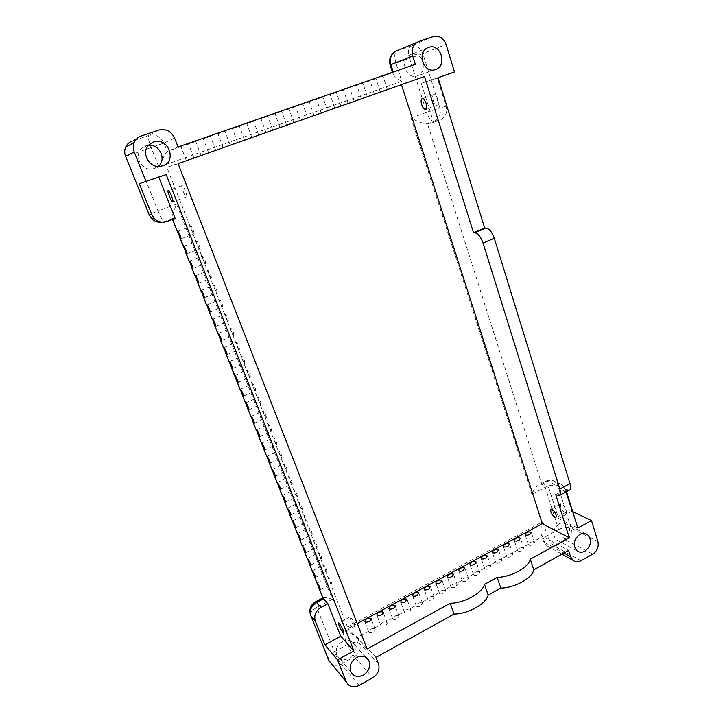 <?xml version="1.0" encoding="UTF-8"?>
<svg xmlns="http://www.w3.org/2000/svg" width="723" height="723" viewBox="0 0 723 723"><rect width="100%" height="100%" fill="white"/><g stroke="black" fill="none" stroke-linecap="round" stroke-linejoin="round"><path stroke-width="0.54" stroke-dasharray="3.62 2.71" d="M373.683 628.495C371.27 628.558 369.607 629.462 368.703 631.197L368.802 632.146C369.706 632.95 371.17 632.86 373.213 631.893C374.885 630.881 375.499 629.932 375.047 629.037L373.683 628.486L380.741 624.645L380.849 625.558C381.753 626.362 383.235 626.281 385.287 625.314C386.913 624.32 387.519 623.389 387.076 622.521L385.675 621.961C383.262 622.033 381.617 622.928 380.741 624.645M375.978 657.415L357.325 637.397C354.469 634.893 349.299 632.426 341.816 630.013L542.892 521.663C540.668 527.429 540.226 531.911 541.554 535.092L542.774 536.421L568.621 550.447M532.77 541.87C530.311 542.033 528.838 542.837 528.341 544.283L528.459 544.771C529.444 545.639 531.034 545.576 533.231 544.591L534.595 542.485L532.77 541.87L542.774 536.421L544.726 542.467L543.615 541.482L546.895 545.811L544.726 542.467L563.931 553.05M522.006 547.736C519.548 547.889 518.066 548.694 517.541 550.158L517.659 550.682C518.644 551.541 520.226 551.477 522.404 550.492L523.804 548.341L522.006 547.736L528.341 544.283M511.152 553.637C508.703 553.791 507.203 554.604 506.66 556.086L506.778 556.638C507.754 557.487 509.326 557.433 511.495 556.448L512.923 554.252L511.152 553.637L517.541 550.158M500.217 559.593C497.767 559.738 496.258 560.56 495.68 562.06L495.806 562.639C496.773 563.497 498.337 563.434 500.497 562.449L501.952 560.198L500.217 559.593L506.66 556.086M489.191 565.603C486.742 565.738 485.214 566.57 484.618 568.088L484.735 568.694C485.702 569.543 487.257 569.48 489.408 568.504L490.89 566.208L489.191 565.603L495.68 562.06M478.066 571.658C475.626 571.785 474.089 572.625 473.457 574.161L473.583 574.803C474.532 575.644 476.086 575.58 478.219 574.604L479.738 572.255L478.066 571.658L484.618 568.088M466.85 577.758C464.41 577.885 462.865 578.725 462.205 580.289L462.331 580.958C463.28 581.798 464.817 581.735 466.941 580.759L468.486 578.355L466.85 577.758L473.457 574.161M455.544 583.913C453.113 584.03 451.55 584.889 450.863 586.47L450.98 587.166C451.929 588.007 453.457 587.935 455.571 586.959L457.153 584.509L455.544 583.913L462.205 580.289M444.148 590.122C441.708 590.239 440.135 591.089 439.421 592.697L439.539 593.429C440.479 594.261 441.997 594.189 444.103 593.212L445.72 590.709L444.148 590.122L450.863 586.47M432.652 596.385C430.221 596.484 428.631 597.352 427.88 598.978L427.998 599.747C428.929 600.578 430.447 600.497 432.544 599.53L434.189 596.963L432.652 596.385L439.421 592.697M421.057 602.693C418.626 602.792 417.026 603.669 416.249 605.314L416.367 606.118C417.288 606.94 418.789 606.859 420.876 605.892L422.557 603.271L421.057 602.693L427.88 598.978M409.363 609.064C406.941 609.155 405.323 610.031 404.509 611.703L404.627 612.535C405.549 613.357 407.04 613.276 409.11 612.309L410.836 609.634L409.363 609.064L416.249 605.314M397.569 615.481C395.147 615.562 393.52 616.457 392.679 618.147L392.788 619.015C393.701 619.828 395.192 619.756 397.252 618.78C398.852 617.813 399.439 616.9 399.006 616.05L397.569 615.481L404.509 611.703M542.892 521.663L547.374 535.662L558.608 529.534L545.232 487.275L531.884 494.297C533.999 489.399 536.421 486.154 539.141 484.582L541.834 484.311L547.6 481.283L545.675 481.156C544.41 481.97 544.265 484.012 545.232 487.275C550.113 484.988 554.306 484.401 557.813 485.504L571.098 528.034C567.573 526.733 563.407 527.23 558.608 529.534C560.415 534.496 562.928 538.02 566.136 540.117L554.866 546.317C551.703 544.184 549.209 540.632 547.374 535.662C543.958 537.659 542.702 539.602 543.615 541.482L541.554 535.092M175.183 218.482L172.237 218.635C171.514 217.551 172.951 212.716 176.529 204.13L332.363 599.304C327.465 597.804 324.392 597.288 323.154 597.776L322.946 597.966M531.884 494.297L411.062 118.012C418.671 122.106 424.157 124.04 427.519 123.832L433.583 122.413L421.256 83.308L437.171 77.641L446.064 106.281C447.474 112.725 445.558 117.271 440.325 119.91L433.583 122.413M411.062 118.012L426.606 112.309L409.552 58.427L395.96 63.127L401.798 81.319C396.068 77.903 393.068 75.255 392.797 73.357L393.276 72.02M376.014 78.653L368.341 81.328M401.798 81.319L158.852 167.013C162.811 158.03 165.603 152.833 167.221 151.423L178.075 146.977M181.238 146.534L167.221 151.423L163.94 143.037L134.948 153.285C132.336 146.471 131.396 142.422 132.137 141.139L148.64 135.508C147.79 136.819 148.649 140.877 151.206 147.664L158.852 167.013M196.05 141.374L187.356 144.401M210.709 136.267L202.106 139.268M225.224 131.206L216.71 134.18M239.602 126.2L231.161 129.137M253.836 121.238L245.486 124.148M267.935 116.322L259.665 119.205M281.898 111.459L273.71 114.315M295.725 106.633L287.618 109.462M309.426 101.862L301.392 104.663M323 97.135L315.038 99.91M336.439 92.454L328.549 95.201M349.751 87.808L341.943 90.529M220.298 148.486L215.68 150.104L220.298 148.486M205.666 153.665L201.075 155.273L205.666 153.665M190.89 158.888L186.326 160.488L190.89 158.888M193.927 233.872L193.99 233.863C194.921 233.728 191.884 226.163 190.98 226.362L190.926 226.371C190.004 226.534 193.014 234.044 193.927 233.872M199.765 248.73L199.828 248.721C200.75 248.585 197.759 241.148 196.837 241.283L196.773 241.292C196.846 243.895 197.84 246.371 199.765 248.73M205.549 263.461L205.63 263.452C205.558 260.886 204.564 258.427 202.648 256.078L202.576 256.087C202.639 258.635 203.633 261.093 205.549 263.461M211.288 278.066L211.378 278.057C211.315 275.553 210.321 273.113 208.405 270.745L208.323 270.754C208.387 273.249 209.372 275.689 211.288 278.066M216.972 292.553L217.081 292.553C217.017 290.095 216.032 287.673 214.125 285.296L214.026 285.296C214.08 287.745 215.065 290.158 216.972 292.553M222.621 306.923L222.738 306.923C222.675 304.519 221.699 302.115 219.792 299.72L219.675 299.72C219.729 302.115 220.714 304.519 222.621 306.923M228.215 321.175L228.341 321.175C228.296 318.816 227.311 316.43 225.404 314.026L225.287 314.026C225.332 316.376 226.308 318.762 228.215 321.175M233.764 335.309L233.909 335.318C233.863 333.005 232.887 330.637 230.98 328.224L230.845 328.215C230.89 330.519 231.866 332.878 233.764 335.309M239.268 349.326L239.43 349.345C239.376 347.076 238.409 344.726 236.511 342.295L236.358 342.286C236.403 344.546 237.37 346.886 239.268 349.326M244.736 363.235L244.907 363.253C244.862 361.03 243.886 358.698 241.997 356.258L241.834 356.24C241.871 358.454 242.838 360.786 244.736 363.235M250.149 377.026L250.33 377.054C250.294 374.876 249.327 372.562 247.438 370.113L247.257 370.086C247.293 372.255 248.26 374.568 250.149 377.026M255.526 390.709L255.716 390.745C255.68 388.603 254.713 386.308 252.833 383.85L252.643 383.814C252.679 385.946 253.637 388.242 255.526 390.709M260.858 404.284L261.066 404.329C261.021 402.232 260.063 399.946 258.183 397.478L257.975 397.433C258.012 399.521 258.97 401.807 260.858 404.284M266.145 417.749L266.362 417.804C266.326 415.743 265.368 413.475 263.488 410.998L263.271 410.944C263.308 412.996 264.266 415.264 266.145 417.749M271.387 431.107L271.622 431.17C271.586 429.146 270.637 426.895 268.757 424.41L268.531 424.347C268.558 426.362 269.516 428.612 271.387 431.107M276.593 444.356L276.846 444.428C276.81 442.449 275.852 440.208 273.981 437.713L273.746 437.65C273.773 439.62 274.722 441.852 276.593 444.356M281.753 457.505L282.024 457.587C281.988 455.644 281.039 453.42 279.168 450.917L278.915 450.836C278.942 452.77 279.891 454.993 281.753 457.505M286.877 470.556L287.158 470.646C287.121 468.73 286.172 466.525 284.311 464.012L284.04 463.922C284.076 465.82 285.016 468.034 286.877 470.556M291.965 483.497L292.255 483.597C292.219 481.726 291.27 479.53 289.417 477.008L289.137 476.909C289.164 478.771 290.104 480.967 291.965 483.497M297.008 496.34L297.307 496.457C297.28 494.613 296.331 492.426 294.478 489.896L294.189 489.787C294.216 491.622 295.156 493.8 297.008 496.34M302.015 509.082L302.331 509.209C302.295 507.401 301.355 505.223 299.503 502.693L299.195 502.566C299.223 504.374 300.162 506.543 302.015 509.082M306.977 521.726L307.311 521.87C307.275 520.09 306.335 517.93 304.491 515.391L304.166 515.255C304.202 517.017 305.133 519.177 306.977 521.726M311.911 534.27L312.246 534.424C312.209 532.679 311.279 530.528 309.435 527.98L309.101 527.835C309.137 529.57 310.068 531.721 311.911 534.27M316.801 546.724L317.153 546.895C317.117 545.178 316.177 543.036 314.342 540.479L313.999 540.325C314.026 542.033 314.966 544.166 316.801 546.724M321.654 559.078L322.015 559.259C321.979 557.569 321.048 555.445 319.214 552.887L318.861 552.715C318.888 554.387 319.819 556.511 321.654 559.078M326.462 571.342L326.85 571.541C326.805 569.878 325.874 567.763 324.049 565.196L323.678 565.006C323.714 566.66 324.636 568.766 326.462 571.342M331.242 583.515L331.64 583.723C331.604 582.087 330.673 579.982 328.848 577.415L328.468 577.207C328.495 578.834 329.426 580.93 331.242 583.515M166.209 174.577L158.653 176.774L158.825 177.207M357.234 623.551L348.088 628.486L166.859 167.356L401.464 84.645M424.482 76.493L401.382 84.392M367.148 648.992L348.088 628.486M139.322 183.651L158.653 176.774M571.839 511.242L558.481 518.472L548.685 487.401L554.496 484.329C557.18 483.018 559.665 483.091 561.952 484.564L564.799 488.585L571.839 511.242L572.715 511.658M454.478 71.929L437.171 77.641M577.813 528.079L558.481 518.472M548.685 487.401L541.834 484.311L427.519 123.832L434.189 121.356C431.324 121.374 428.793 118.364 426.606 112.309L439.855 107.908C441.256 114.27 439.367 118.753 434.189 121.356L440.325 119.91M178.12 163.669L166.859 167.356M182.06 185.567L182.024 185.576C180.56 185.856 185.269 197.668 186.534 196.873C187.989 196.656 183.38 184.971 182.06 185.567M350.709 617.153L350.068 616.782C348.929 617.044 353.881 627.013 354.803 626.308C354.767 624.021 353.402 620.967 350.709 617.153M277.397 128.287L272.67 129.941L277.397 128.287M249.128 138.292L244.455 139.919L249.128 138.292M318.798 113.647L313.99 115.319L318.798 113.647M345.739 104.112L340.885 105.811L345.739 104.112M372.182 94.758L367.275 96.475L372.182 94.758M385.223 90.14L380.28 91.866L385.223 90.14M359.024 99.413L354.143 101.121L359.024 99.413M332.336 108.857L327.501 110.538L332.336 108.857M305.124 118.482L300.352 120.145L305.124 118.482M234.785 143.362L230.14 144.989L234.785 143.362M263.326 133.267L258.635 134.903L263.326 133.267M291.333 123.362L286.579 125.016L291.333 123.362M415.336 64.338L381.364 76.792M421.256 83.308L438.066 77.777M569.399 490.104L565.784 489.344L566.498 491.649M437.171 105.142L437.261 105.115C440.235 104.302 436.584 93.195 433.773 94.532C430.845 95.346 434.324 106.191 437.171 105.142M564.582 512.327L565.675 512.426C567.98 511.513 562.937 502.494 560.876 503.832C559.918 506.462 561.147 509.29 564.582 512.327M565.784 489.344L555.752 494.677M558.969 523.886C552.887 528.838 551.965 534.098 556.195 539.665C563.813 546.48 574.921 530.04 566.669 524.229C564.356 522.584 561.789 522.467 558.969 523.886M148.567 145.233L145.757 145.811L141.482 148.504C133.357 156.005 142.133 171.487 152.96 168.965L158.31 166.426M421.988 59.123C419.015 54.894 415.282 53.385 410.809 54.587L410.357 54.758C398.879 58.87 406.055 80.235 417.352 75.87C421.852 73.999 424.03 70.294 423.868 64.763M342.304 641.545C336.891 645.187 335.092 649.778 336.891 655.327C341.509 666.326 359.991 654.631 354.234 644.455C351.505 640.189 347.528 639.213 342.304 641.545M368.703 631.197L357.325 637.397L359.774 643.66C357.108 641.626 353.041 641.934 347.573 644.582C349.751 649.814 352.002 653.881 354.315 656.773L341.139 664.03C338.888 661.084 336.656 656.981 334.451 651.73C330.357 654.116 328.314 656.611 328.35 659.204M392.679 618.147L385.675 621.961M581.066 560.687L554.866 546.317C551.92 547.817 549.263 547.645 546.895 545.811L561.934 554.161M597.903 541.509L571.098 528.034C572.164 533.113 570.51 537.144 566.136 540.117L592.724 554.134M554.496 484.329L547.6 481.283C550.257 479.991 552.715 480.072 554.984 481.527L557.813 485.504L564.799 488.585M172.625 219.431L172.309 218.644L164.302 221.618C162.838 221.012 160.741 217.451 158.012 210.926L149.083 214.568M390.122 65.043L395.96 63.127C394.171 56.683 394.433 52.607 396.737 50.881L410.501 46.191C408.115 47.935 407.799 52.011 409.552 58.427L422.892 53.61L439.855 107.908L446.064 106.281M433.204 36.593L410.501 46.191C416.231 44.953 420.361 47.42 422.892 53.61L446.091 44.465M396.267 51.062L418.834 41.482M355.201 85.91L362.937 83.208M125.603 156.34L134.948 153.285L158.012 210.926L176.529 204.13M167.067 221.5L162.142 222.178M158.527 130.104L148.64 135.508C155.535 133.945 160.633 136.457 163.94 143.037L174.632 138.093M332.363 599.304L316.755 607.519C315.427 604.121 314.993 602.214 315.472 601.798M310.393 614.667C310.447 612.245 312.571 609.869 316.755 607.519L334.451 651.73L347.573 644.582L341.816 630.013M378.509 663.94L359.774 643.66C361.229 648.992 359.403 653.366 354.315 656.773L372.788 677.713M359.06 685.422L341.139 664.03C337.65 665.811 334.46 665.775 331.568 663.922M141.13 136.032L132.137 141.139M567.194 489.968L557.144 495.309M561.952 484.564L554.984 481.527C551.902 479.783 548.793 479.665 545.675 481.156L539.141 484.582M172.237 218.635L172.562 219.458M392.462 72.309L392.797 73.357M223.109 147.474L217.948 133.719M215.68 150.104L210.474 136.331M208.558 152.625L203.308 138.816M201.075 155.273L195.788 141.446M193.854 157.822L188.531 143.967M186.326 160.488L180.958 146.615M180.813 238.861L193.99 233.863M177.722 231.342L190.926 226.371M186.742 253.755L199.828 248.721M183.651 246.308L196.773 241.292M192.625 268.531L205.63 263.452M189.534 261.139L202.576 256.087M198.445 283.19L211.378 278.057M195.364 275.852L208.323 270.754M204.229 297.722L217.081 292.553M201.148 290.438L214.026 285.296M209.959 312.128L222.738 306.923M206.877 304.907L219.675 299.72M215.644 326.425L228.341 321.175M212.562 319.25L225.287 314.026M221.283 340.605L233.909 335.318M218.201 333.475L230.845 328.215M226.877 354.668L239.43 349.345M223.787 347.582L236.358 342.286M232.426 368.622L244.907 363.253M229.336 361.581L241.834 356.24M237.93 382.458L250.33 377.054M234.839 375.463L247.257 370.086M243.389 396.186L255.716 390.745M240.289 389.227L252.643 383.814M248.802 409.796L261.066 404.329M245.703 402.883L257.975 397.433M254.18 423.307L266.362 417.804M251.071 416.43L263.271 410.944M259.503 436.71L271.622 431.17M256.394 429.869L268.531 424.347M264.79 450.004L276.846 444.428M261.681 443.19L273.746 437.65M270.041 463.199L282.024 457.587M266.923 456.421L278.915 450.836M275.246 476.285L287.158 470.646M272.119 469.534L284.04 463.922M280.407 489.272L292.255 483.597M277.28 482.548L289.137 476.909M285.531 502.16L297.307 496.457M282.395 495.463L294.189 489.787M290.619 514.939L302.331 509.209M287.474 508.269L299.195 502.566M295.662 527.627L307.311 521.87M292.517 520.985L304.166 515.255M300.669 540.217L312.246 534.424M297.514 533.592L309.101 527.835M305.63 552.715L317.153 546.895M302.476 546.109L313.999 540.325M310.565 565.106L322.015 559.259M307.402 558.527L318.861 552.715M315.454 577.415L326.85 571.541M312.282 570.854L323.678 565.006M320.307 589.625L331.64 583.723M317.135 583.081L328.468 577.207M445.72 590.709L442.16 580.768M439.539 593.429L435.815 583.081M279.946 127.375L275.083 113.8M272.67 129.941L267.781 116.358M422.557 603.271L418.897 593.294M416.367 606.118L412.526 595.716M251.803 137.325L246.796 123.66M244.455 139.919L239.412 126.245M399.006 616.05L395.246 606.028M392.788 619.015L388.838 608.576M375.047 629.037L371.179 618.978M368.802 632.146L364.744 621.653M479.738 572.255L476.321 562.367M473.583 574.803L470.004 564.518M321.157 112.797L316.52 99.358M313.99 115.319L309.317 101.88M501.952 560.198L498.626 550.348M495.806 562.639L492.336 552.408M347.989 103.299L343.497 89.959M340.885 105.811L336.358 92.463M523.804 548.341L520.569 538.527M517.659 550.682L514.288 540.497M374.333 93.981L369.968 80.732M367.275 96.475L362.883 83.217M534.595 542.485L531.414 532.688M528.459 544.771L525.133 534.613M387.32 89.39L383.027 76.177M380.28 91.866L375.96 78.662M512.923 554.252L509.643 544.41M506.778 556.638L503.362 546.425M361.22 98.617L356.791 85.323M354.143 101.121L349.679 87.817M490.89 566.208L487.519 556.33M484.735 568.694L481.22 558.436M334.641 108.025L330.068 94.632M327.501 110.538L322.901 97.153M468.486 578.355L465.034 568.45M462.331 580.958L458.707 570.655M307.546 117.605L302.838 104.121M300.352 120.145L295.608 106.661M387.076 622.521L383.262 612.48M380.849 625.558L376.846 615.083M410.836 609.634L407.121 599.629M404.627 612.535L400.732 602.114M237.524 142.377L232.435 128.667M230.14 144.989L225.016 131.261M434.189 596.963L430.583 587.004M427.998 599.747L424.22 589.372M265.937 132.327L261.012 118.708M258.635 134.903L253.665 121.274M457.153 584.509L453.646 574.586M450.98 587.166L447.311 576.846M293.809 122.467L289.028 108.938M286.579 125.016L281.762 111.487M350.068 616.782L338.608 622.919M354.803 626.308L343.344 632.498M560.876 503.832L551.071 509.091M565.675 512.426L555.86 517.722M182.024 185.576L168.197 190.574M186.534 196.873L172.752 201.916M433.773 94.532L422.169 98.726M437.261 105.115L425.702 109.345M585.413 533.601L566.669 524.229M576.873 550.745L556.195 539.665M148.929 144.844L141.482 148.504M160.868 166.254L152.96 168.965M428.161 47.582L410.357 54.758M435.336 69.598L417.352 75.87M366.001 657.406L354.234 644.455M350.863 671.866L336.891 655.327"/><path stroke-width="1.08" d="M180.063 238.174L177.722 231.342C178.473 230.836 181.717 238.726 180.813 238.861L180.063 238.174L183.651 246.308C184.401 245.802 187.637 253.619 186.742 253.755L183.543 246.932M322.946 597.966L327.871 603.768L340.741 636.24L353.872 650.926L166.209 174.577L139.322 183.651L151.722 214.469L154.062 218.192L151.469 218.355L149.164 214.686L125.603 156.34M319.06 588.17L317.135 583.081C318.843 584.952 319.9 587.139 320.307 589.625L319.06 588.17L323.326 598.915L316.538 602.476L315.472 601.798C310.257 605.214 308.721 609.896 310.863 615.833L310.393 614.667M314.225 575.987L312.282 570.854C313.999 572.733 315.056 574.921 315.454 577.415L314.225 575.996L317.072 583.163M309.345 563.723L307.402 558.527C309.119 560.415 310.176 562.602 310.565 565.106L309.345 563.723L312.219 570.944M304.437 551.351L302.476 546.109C304.202 547.998 305.251 550.203 305.63 552.715L304.437 551.351L307.329 558.635M299.485 538.888L297.514 533.592C299.25 535.49 300.298 537.695 300.669 540.217L299.485 538.888L302.404 546.226M294.505 526.335L292.517 520.985C294.252 522.883 295.3 525.106 295.662 527.627L294.505 526.335L297.433 533.728M289.471 513.673L287.474 508.269C289.218 510.185 290.266 512.408 290.619 514.939L289.471 513.673L292.435 521.129M284.41 500.922L282.395 495.463C284.148 497.379 285.187 499.611 285.531 502.16L284.41 500.922L287.393 508.432M279.304 488.07L277.28 482.548C279.033 484.473 280.072 486.715 280.407 489.272L279.304 488.07L282.313 495.635M274.162 475.11L272.119 469.534C273.881 471.468 274.921 473.719 275.246 476.285L274.162 475.11L277.189 482.738M268.974 462.051L266.923 456.421C267.564 455.933 270.845 463.045 270.041 463.199L268.974 462.051L272.029 469.742M263.75 448.893L261.681 443.19C262.332 442.702 265.603 449.86 264.79 450.004L263.75 448.893L266.823 456.647M258.482 435.626L256.394 429.869C257.063 429.372 260.325 436.565 259.503 436.71L258.482 435.626L261.581 443.434M253.167 422.259L251.071 416.43C251.74 415.933 255.002 423.163 254.18 423.307L253.167 422.259L256.294 430.131M247.817 408.775L245.703 402.883C246.38 402.386 249.634 409.652 248.802 409.796L247.817 408.775L250.971 416.71M242.422 395.192L240.289 389.227C240.976 388.73 244.22 396.032 243.389 396.186L242.422 395.192L245.594 403.19M231.496 367.682L229.336 361.581C230.031 361.084 233.276 368.468 232.426 368.622L231.496 367.682L234.839 375.463C235.526 374.966 238.771 382.304 237.93 382.458L236.773 381.138L234.731 375.815M225.974 353.764L223.787 347.582C224.492 347.085 227.736 354.523 226.877 354.668L225.974 353.764L229.227 361.961M220.398 339.729L218.201 333.475C218.906 332.978 222.142 340.461 221.283 340.605L220.398 339.729L223.678 347.989M214.776 325.576L212.562 319.25C213.276 318.744 216.511 326.281 215.644 326.425L214.776 325.576L218.084 333.909M209.11 311.306L206.877 304.907C207.591 304.401 210.836 311.993 209.959 312.128L209.11 311.315L212.445 319.711M203.398 296.927L201.148 290.438C201.871 289.932 205.106 297.578 204.229 297.722L203.398 296.927L206.76 305.395M197.641 282.422L195.364 275.852C196.096 275.346 199.331 283.045 198.445 283.19L197.641 282.422L201.03 290.962M191.83 267.79L189.534 261.139C190.266 260.632 193.511 268.396 192.625 268.531L191.83 267.799L195.246 276.403M393.276 72.02L390.908 64.654L412.706 55.978L415.336 64.338L178.075 146.977L174.632 138.093C171.161 131.125 165.793 128.459 158.527 130.104L141.13 136.032C137.93 137.18 135.635 139.304 134.243 142.413L125.621 147.185C126.932 144.248 129.11 142.232 132.137 141.139M149.083 214.568L125.585 156.285C124.392 153.177 124.401 150.14 125.621 147.185C124.419 150.14 124.41 153.168 125.612 156.276L134.225 152.038C132.969 148.748 132.969 145.54 134.243 142.413M134.225 152.038L146.118 181.735M158.825 177.207L175.183 218.482L167.067 221.5C162.169 223.046 157.84 221.943 154.062 218.192M339.232 623.307C341.871 627.166 343.244 630.23 343.344 632.498C342.485 633.176 337.533 623.145 338.608 622.919L339.232 623.307M168.224 190.565C169.453 190.013 174.126 201.726 172.752 201.916C171.595 202.675 166.814 190.818 168.197 190.574L168.224 190.565M353.872 650.926L337.533 659.891L324.898 644.808L315.318 620.994C313.746 615.4 315.644 610.863 321.003 607.392L327.871 603.768M337.533 659.891L346.344 681.897L328.92 660.542L310.863 615.833L328.857 660.47L331.568 663.922M566.498 491.649L577.813 528.079L591.504 520.56L597.903 541.509C598.978 546.796 597.252 551.007 592.724 554.134L581.066 560.687C578.011 562.268 575.273 562.105 572.842 560.208L570.61 556.737L568.621 550.447L533.782 569.796C532.399 578.075 515.011 587.826 500.795 588.106L488.188 595.11C486.118 603.904 468.106 613.999 454.053 614.062L375.978 657.415L378.509 663.94C380.009 669.507 378.102 674.098 372.788 677.713L359.06 685.422C353.42 688.007 349.218 686.922 346.462 682.178L346.344 681.897M401.464 84.645L542.313 523.696L357.234 623.551M569.263 537.722L530.293 559.177C528.856 567.329 511.396 577.044 497.162 577.424L484.491 584.392C482.358 593.059 464.265 603.118 450.194 603.271L367.148 648.992L178.12 163.669L424.482 76.493L473.538 232.761L474.821 232.77C478.048 233.402 480.786 236.819 483.036 243.009L559.819 489.001C560.822 492.462 560.65 494.622 559.304 495.472L555.752 494.677L569.263 537.722L542.313 523.696M422.241 98.708C425.016 97.605 428.576 108.577 425.702 109.345L425.612 109.372C422.828 110.402 419.304 99.521 422.169 98.726L422.241 98.708M552.119 509.191C555.526 512.245 556.773 515.092 555.86 517.722L554.785 517.614C551.387 514.541 550.149 511.703 551.071 509.091L552.119 509.191M451.902 576.602C449.778 577.578 448.251 577.659 447.311 576.846C448.143 574.207 450.212 573.321 453.502 574.179L451.902 576.602M428.766 589.128C426.66 590.095 425.151 590.185 424.22 589.372C425.034 586.687 427.103 585.757 430.429 586.597L428.766 589.128M405.232 601.861C403.145 602.828 401.654 602.919 400.732 602.114C401.527 599.376 403.597 598.409 406.968 599.213L405.232 601.861M381.283 614.812C379.223 615.779 377.749 615.869 376.846 615.083C377.614 612.291 379.692 611.278 383.109 612.056C383.533 612.905 382.928 613.827 381.283 614.812M463.326 570.42C461.193 571.405 459.656 571.477 458.707 570.655C459.557 568.052 461.617 567.184 464.889 568.052L463.326 570.42M485.892 558.219C483.732 559.195 482.178 559.268 481.22 558.436C482.096 555.888 484.157 555.056 487.392 555.951L485.892 558.219M508.079 546.208C505.901 547.194 504.329 547.266 503.362 546.425C504.265 543.931 506.326 543.136 509.525 544.039L508.079 546.208M529.914 534.396C527.709 535.381 526.118 535.454 525.133 534.613C526.073 532.164 528.124 531.405 531.288 532.327L529.914 534.396M519.042 540.28C516.855 541.265 515.273 541.337 514.288 540.497C515.219 538.02 517.27 537.243 520.452 538.156L519.042 540.28M497.035 552.191C494.866 553.167 493.303 553.24 492.336 552.408C493.231 549.887 495.282 549.073 498.499 549.968L497.035 552.191M474.659 564.292C472.508 565.269 470.962 565.35 470.004 564.518C470.872 561.943 472.932 561.093 476.186 561.979L474.659 564.292M369.155 621.373C367.112 622.34 365.639 622.431 364.744 621.653C365.495 618.825 367.591 617.794 371.016 618.554C371.459 619.43 370.836 620.37 369.155 621.373M393.312 608.305C391.242 609.281 389.751 609.362 388.838 608.576C389.616 605.802 391.703 604.817 395.083 605.612C395.508 606.443 394.921 607.347 393.312 608.305M417.044 595.463C414.957 596.439 413.448 596.52 412.526 595.716C413.33 593.005 415.4 592.056 418.753 592.878L417.044 595.463M440.379 582.837C438.274 583.813 436.746 583.895 435.815 583.081C436.638 580.424 438.707 579.512 442.015 580.361L440.379 582.837M340.741 636.24L324.898 644.808M473.538 232.761L484.708 228.088L438.066 77.777L454.478 71.929L446.091 44.465C443.479 37.939 439.177 35.319 433.204 36.593L418.834 41.482L396.267 51.062M591.504 520.56L572.715 511.658M484.708 228.088L486.019 228.079C489.299 228.685 492.056 232.074 494.279 238.256L569.986 483.615C570.971 487.067 570.772 489.236 569.399 490.104L559.304 495.472M162.738 165.766L160.868 166.254C149.589 168.875 140.452 152.68 148.929 144.844L153.384 142.033C167.998 136.43 177.614 161.193 162.738 165.766M435.508 69.544L435.336 69.598C423.66 74.126 416.294 51.83 428.161 47.582L428.64 47.402C440.723 42.711 447.799 65.829 435.508 69.544M363.38 675.047C357.822 677.587 353.655 676.529 350.863 671.866C349.019 666.127 350.89 661.355 356.484 657.541C361.88 655.092 365.983 656.068 368.793 660.47C370.863 666.235 369.055 671.089 363.38 675.047M454.053 614.062L450.194 603.271M412.706 55.978C411.179 49.426 412.978 44.69 418.102 41.771M584.97 551.17C581.979 552.706 579.277 552.571 576.873 550.745C572.544 545.006 573.511 539.566 579.774 534.405C582.666 532.932 585.296 533.032 587.663 534.722C592.164 540.406 591.269 545.883 584.97 551.17M530.293 559.177L533.782 569.796M158.31 166.426C166.877 159.738 159.656 143.832 148.567 145.233M423.868 64.763L421.988 59.123M500.795 588.106L497.162 577.424M484.491 584.392L488.188 595.11M177.614 232.011L172.625 219.431M240.181 389.561L236.981 381.491M189.417 261.735L185.974 253.05M392.462 72.309L390.104 64.998C388.676 58.762 390.646 54.153 396.041 51.152C391.134 53.945 389.426 58.436 390.908 64.654L390.122 65.043M162.142 222.178C158.012 222.702 154.46 221.428 151.469 218.355L149.128 214.695L151.722 214.469M328.35 659.204L329.028 660.813L346.462 682.178M315.318 620.994L310.917 615.897C309.363 610.366 311.233 605.892 316.538 602.476L321.003 607.392M570.61 556.737L563.931 553.05M494.279 238.256L483.036 243.009M486.019 228.079L474.821 232.77M569.986 483.615L559.819 489.001M172.562 219.458L177.677 232.327M179.864 237.849L183.597 247.239M185.775 252.716L189.471 262.033M191.622 267.456L195.3 276.701M197.433 282.078L201.075 291.252M203.19 296.584L206.805 305.675M208.902 310.962L212.481 319.982M214.568 325.233L218.12 334.171M220.19 339.376L223.714 348.242M225.757 353.411L229.254 362.205M231.288 367.329L234.749 376.05M236.773 381.138L240.208 389.787M242.214 394.83L245.621 403.416M247.609 408.414L250.989 416.927M252.96 421.889L256.313 430.339M258.265 435.264L261.599 443.642M263.534 448.522L266.841 456.837M268.757 461.681L272.038 469.932M273.945 474.74L277.198 482.919M279.087 487.691L282.313 495.815M284.193 500.542L287.393 508.603M289.254 513.294L292.435 521.292M294.279 525.946L297.433 533.881M299.268 538.508L302.395 546.38M304.22 550.962L307.32 558.78M309.128 563.325L312.209 571.08M313.999 575.598L317.054 583.298M318.834 587.781L323.208 598.789M322.865 597.921L315.472 601.798M572.842 560.208L561.934 554.161M587.663 534.722L585.413 533.601M368.793 660.47L366.001 657.406"/></g></svg>

